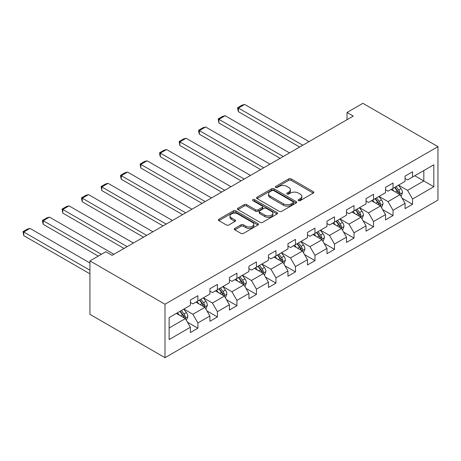 <?xml version="1.0" encoding="UTF-8"?>
<svg xmlns="http://www.w3.org/2000/svg" width="461" height="461" viewBox="0 0 461 461"><rect width="100%" height="100%" fill="white"/><g stroke="black" fill="none" stroke-linecap="round" stroke-linejoin="round"><path stroke-width="0.69" d="M298.503 200.621A1.216 0.703 0 0 0 300.226 200.621L313.273 193.09A1.735 1.003 0 0 0 313.78 192.381A1.735 1.003 0 0 0 313.273 191.672L291.168 178.908A1.735 1.003 0 0 0 288.713 178.908L275.666 186.44A1.216 0.703 0 0 0 275.309 186.941A1.216 0.703 0 0 0 275.666 187.437A1.216 0.703 0 0 0 277.384 187.437L279.072 186.457A5.555 3.21 0 0 1 286.932 186.457L288.776 187.523A5.555 3.21 0 0 1 290.401 189.794A5.555 3.21 0 0 1 288.776 192.058L287.088 193.038A1.216 0.703 0 0 0 286.73 193.534A1.216 0.703 0 0 0 287.088 194.029A1.216 0.703 0 0 0 288.805 194.029L290.493 193.055A5.555 3.21 0 0 1 298.353 193.055L300.192 194.116A5.555 3.21 0 0 1 301.822 196.386A5.555 3.21 0 0 1 300.192 198.651L298.503 199.63A1.216 0.703 0 0 0 298.152 200.126A1.216 0.703 0 0 0 298.503 200.621L298.503 199.63M234.81 228.391A1.735 1.003 0 0 0 234.297 229.1A1.735 1.003 0 0 0 234.81 229.809L241.011 233.393A1.735 1.003 0 0 0 243.466 233.393L257.953 225.026A1.735 1.003 0 0 0 258.465 224.317A1.735 1.003 0 0 0 257.953 223.608L235.853 210.844A1.735 1.003 0 0 0 233.399 210.844L218.906 219.211A1.735 1.003 0 0 0 218.399 219.92A1.735 1.003 0 0 0 218.906 220.629L226.397 224.956A1.735 1.003 0 0 0 228.852 224.956L235.052 221.372A1.735 1.003 0 0 0 235.565 220.663A1.735 1.003 0 0 0 235.052 219.955L231.341 217.811A4.645 2.68 0 0 1 229.981 215.915A4.645 2.68 0 0 1 232.845 213.437A4.645 2.68 0 0 1 237.911 214.019L252.461 222.421A4.645 2.68 0 0 1 253.821 224.317A4.645 2.68 0 0 1 250.951 226.795A4.645 2.68 0 0 1 245.892 226.213L243.466 224.812A1.735 1.003 0 0 0 241.011 224.812L234.81 228.391L234.81 229.809M437.95 146.65L362.893 103.316L347.006 112.49L353.259 116.097L112.081 255.342L105.823 251.735L89.935 260.903L164.992 304.237L437.95 146.65L437.95 200.097L164.992 357.684L164.992 304.237M279.199 211.345A1.735 1.003 0 0 0 281.654 211.345L296.141 202.978A1.735 1.003 0 0 0 296.648 202.27A1.735 1.003 0 0 0 296.141 201.561L274.041 188.797A1.735 1.003 0 0 0 271.587 188.797L257.094 197.164A1.735 1.003 0 0 0 256.587 197.873A1.735 1.003 0 0 0 257.094 198.582L279.199 211.345M253.343 200.881A1.216 0.703 0 0 1 254.576 201.054L254.576 199.613L277.049 212.584A1.735 1.003 0 0 1 277.557 213.293A1.735 1.003 0 0 1 277.049 214.002L262.557 222.369A1.735 1.003 0 0 1 260.102 222.369L238.003 209.605L238.003 208.188A1.735 1.003 0 0 0 237.49 208.896A1.735 1.003 0 0 0 238.003 209.605M238.003 208.188L244.203 204.609A1.735 1.003 0 0 1 246.658 204.609L255.619 209.784A1.735 1.003 0 0 0 258.079 209.784L262.188 207.41A1.735 1.003 0 0 0 262.701 206.701A1.735 1.003 0 0 0 262.188 205.992L252.859 200.604A1.216 0.703 0 0 1 252.501 200.109A1.216 0.703 0 0 1 253.25 199.457A1.216 0.703 0 0 1 254.576 199.613M187.448 322.187L197.896 328.215L197.896 322.948L209.905 316.01L209.905 321.282L217.408 316.949L217.408 311.676L229.417 304.744L229.417 310.017L236.925 305.683L236.925 300.411L248.934 293.478L248.934 298.751L256.437 294.418L256.437 289.145L268.446 282.213L268.446 287.485L275.955 283.152L275.955 277.879L287.964 270.947L287.964 276.22L295.466 271.886L295.466 266.614L307.475 259.676L307.475 264.948L314.984 260.615L314.984 255.342L326.993 248.41L326.993 253.683L334.496 249.349L334.496 244.076L346.505 237.144L346.505 242.417L354.013 238.083L354.013 232.811L366.022 225.878L366.022 231.151L373.525 226.818L373.525 221.545L385.534 214.613L385.534 219.885L393.043 215.552L393.043 210.279L405.052 203.347L405.052 208.614L412.555 204.281L412.555 199.014L433.824 186.734L433.824 164.779L423.815 170.553L423.815 180.954L433.824 186.734M197.896 328.215L190.387 332.548L190.387 327.275L169.124 339.555L169.124 317.6L190.387 305.32L190.387 300.048L197.896 295.714L197.896 300.987L209.905 294.055L209.905 288.782L217.408 284.449L217.408 289.721L229.417 282.789L229.417 277.516L236.925 273.183L236.925 278.456L248.934 271.523L248.934 266.251L256.437 261.917L256.437 267.19L268.446 260.258L268.446 254.985L275.955 250.651L275.955 255.924L287.964 248.986L287.964 243.719L295.466 239.386L295.466 244.653L307.475 237.72L307.475 232.448L314.984 228.114L314.984 233.387L326.993 226.455L326.993 221.182L334.496 216.849L334.496 222.121L346.505 215.189L346.505 209.916L354.013 205.583L354.013 210.856L366.022 203.923L366.022 198.651L373.525 194.317L373.525 199.59L385.534 192.658L385.534 187.385L393.043 183.052L393.043 188.324L405.052 181.386L405.052 176.114L412.555 171.78L412.555 177.053L433.824 164.779M195.89 302.145L204.897 307.343L192.888 314.281L183.881 309.077M190.387 302.433L192.888 303.88L197.896 300.987M192.888 314.281L197.896 322.948M204.897 307.343L209.905 316.01M215.408 290.879L224.415 296.077L212.406 303.01L203.399 297.812M209.905 291.168L212.406 292.614L217.408 289.721M212.406 303.01L217.408 311.676M224.415 296.077L229.417 304.744M234.92 279.614L243.927 284.812L231.918 291.744L222.911 286.546M229.417 279.902L231.918 281.343L236.925 278.456M231.918 291.744L236.925 300.411M243.927 284.812L248.934 293.478M254.437 268.342L263.444 273.546L251.435 280.478L242.428 275.28M248.934 268.636L251.435 270.077L256.437 267.19M251.435 280.478L256.437 289.145M263.444 273.546L268.446 282.213M273.949 257.077L282.956 262.28L270.947 269.212L261.94 264.009M268.446 257.365L270.947 258.811L275.955 255.924M270.947 269.212L275.955 277.879M282.956 262.28L287.964 270.947M293.467 245.811L302.474 251.009L290.465 257.947L281.458 252.743M287.964 246.099L290.465 247.545L295.466 244.653M290.465 257.947L295.466 266.614M302.474 251.009L307.475 259.676M312.979 234.545L321.985 239.743L309.976 246.675L300.97 241.478M307.475 234.833L309.976 236.28L314.984 233.387M309.976 246.675L314.984 255.342M321.985 239.743L326.993 248.41M332.496 223.28L341.503 228.477L329.494 235.41L320.487 230.212M326.993 223.568L329.494 225.008L334.496 222.121M329.494 235.41L334.496 244.076M341.503 228.477L346.505 237.144M352.008 212.008L361.015 217.212L349.006 224.144L339.999 218.946M346.505 212.302L349.006 213.743L354.013 210.856M349.006 224.144L354.013 232.811M361.015 217.212L366.022 225.878M371.526 200.742L380.532 205.946L368.523 212.878L359.517 207.68M366.022 201.031L368.523 202.477L373.525 199.59M368.523 212.878L373.525 221.545M380.532 205.946L385.534 214.613M391.037 189.477L400.044 194.68L388.035 201.613L379.028 196.409M385.534 189.765L388.035 191.211L393.043 188.324M388.035 201.613L393.043 210.279M400.044 194.68L405.052 203.347M414.808 175.756L423.815 180.954L407.553 190.347L398.546 185.143M405.052 178.499L407.553 179.946L412.555 177.053M407.553 190.347L412.555 199.014M89.935 260.903L89.935 314.35L164.992 357.684M347.006 112.49L347.006 119.71M169.124 328.002L185.385 318.614L176.379 313.411M185.385 318.614L190.387 327.275M402.113 198.253L412.555 204.281M382.595 209.519L393.043 215.552M363.084 220.784L373.525 226.818M343.566 232.056L354.013 238.083M324.054 243.322L334.496 249.349M304.537 254.587L314.984 260.615M285.025 265.853L295.466 271.886M265.507 277.119L275.955 283.152M245.995 288.384L256.437 294.418M226.478 299.656L236.925 305.683M206.966 310.921L217.408 316.949M298.993 200.794L300.192 200.097A5.555 3.21 0 0 0 301.822 197.827L301.822 196.386M290.401 189.794L290.401 191.234A5.555 3.21 0 0 1 288.776 193.505L287.572 194.202M313.25 193.101L291.168 180.355A1.735 1.003 0 0 0 288.713 180.355L276.151 187.604M296.118 202.99L274.041 190.243A1.735 1.003 0 0 0 271.587 190.243L257.117 198.593M293.069 202.765A1.216 0.703 0 0 0 293.427 202.27A1.216 0.703 0 0 0 293.069 201.774L273.673 190.572A1.216 0.703 0 0 0 271.95 190.572L270.169 191.597A5.555 3.21 0 0 0 268.544 193.868A5.555 3.21 0 0 0 270.169 196.138L283.434 203.791A5.555 3.21 0 0 0 291.289 203.791L293.069 202.765L293.069 204.211A1.216 0.703 0 0 0 293.427 203.716L293.427 202.27M268.544 193.868L268.544 195.314A5.555 3.21 0 0 0 270.169 197.579L270.169 196.138M293.069 204.211L291.289 205.237A5.555 3.21 0 0 1 283.434 205.237L270.169 197.579M238.026 209.617L244.203 206.05L244.203 204.609M262.701 206.701L262.701 208.142A1.735 1.003 0 0 1 262.188 208.85L258.079 211.23A1.735 1.003 0 0 1 255.619 211.23L246.658 206.05A1.735 1.003 0 0 0 244.203 206.05M254.576 201.054L277.026 214.013M264.925 215.154A4.645 2.68 0 0 0 269.985 215.736A4.645 2.68 0 0 0 272.854 213.259A4.645 2.68 0 0 0 271.494 211.363L266.366 208.401A1.735 1.003 0 0 0 263.911 208.401L259.797 210.775A1.735 1.003 0 0 0 259.289 211.484A1.735 1.003 0 0 0 259.797 212.193L264.925 215.154L264.925 216.595A4.645 2.68 0 0 0 269.985 217.177A4.645 2.68 0 0 0 272.854 214.699L272.854 213.259M259.289 211.484L259.289 212.93A1.735 1.003 0 0 0 259.797 213.639L259.797 212.193M264.925 216.595L259.797 213.639M253.821 224.317L253.821 225.757A4.645 2.68 0 0 1 250.951 228.235A4.645 2.68 0 0 1 245.892 227.659L243.466 226.259A1.735 1.003 0 0 0 241.011 226.259L234.833 229.826M229.981 215.915L229.981 217.362A4.645 2.68 0 0 0 231.341 219.257L231.341 217.811M235.029 221.389L231.341 219.257M257.93 225.037L235.853 212.291A1.735 1.003 0 0 0 233.399 212.291L218.929 220.64M401.035 196.392L402.522 192.64A4.691 2.708 -120 0 0 401.024 188.647L398.442 185.201M302.785 145.244L238.4 108.07L244.653 104.457L309.037 141.631M393.942 191.154L392.19 188.814M238.4 111.677L237.709 109.119L237.709 107.672L238.4 108.07L238.4 111.677L299.656 147.047M399.318 194.26L399.992 192.842A4.691 2.708 -120 0 0 398.65 190.018L396.068 186.572M394.893 187.252L397.757 191.079A2.386 1.377 60 0 1 398.195 191.799L399.992 192.842M394.564 187.443L397.152 190.889A4.691 2.708 60 0 1 398.488 193.706M237.709 107.672L242.088 105.143L244.653 104.457M381.518 207.657L383.01 203.906A4.691 2.708 -120 0 0 381.512 199.913L378.93 196.467M283.273 156.51L218.883 119.336L225.141 115.723L289.525 152.896M374.43 202.419L372.678 200.08M218.883 122.949L218.197 118.938L218.883 119.336L218.883 122.949L280.144 158.313M379.806 205.525L380.475 204.108A4.691 2.708 -120 0 0 379.138 201.29L376.551 197.844M375.381 198.518L378.245 202.344A2.386 1.377 60 0 1 378.677 203.071L380.475 204.108M375.052 198.708L377.634 202.154A4.691 2.708 60 0 1 378.977 204.972M218.197 118.938L222.577 116.408L225.141 115.723M362.006 218.923L363.493 215.172A4.691 2.708 -120 0 0 361.994 211.184L359.413 207.738M263.755 167.775L199.371 130.601L205.623 126.988L270.008 164.162M354.912 213.685L353.161 211.345M199.371 134.214L198.679 131.65L198.679 130.204L199.371 130.601L199.371 134.214L260.626 169.579M360.289 216.791L360.963 215.373A4.691 2.708 -120 0 0 359.62 212.556L357.039 209.11M355.863 209.784L358.727 213.61A2.386 1.377 60 0 1 359.165 214.336L360.963 215.373M355.535 209.974L358.122 213.42A4.691 2.708 60 0 1 359.459 216.244M198.679 130.204L203.059 127.68L205.623 126.988M342.488 230.189L343.981 226.443A4.691 2.708 -120 0 0 342.483 222.45L339.901 219.004M244.244 179.041L179.853 141.867L186.111 138.26L250.496 175.428M335.401 224.956L333.649 222.611M179.853 145.48L179.168 141.469L179.853 141.867L179.853 145.48L241.115 180.845M340.777 228.057L341.445 226.639A4.691 2.708 -120 0 0 340.109 223.821L337.521 220.375M336.351 221.055L339.215 224.876A2.386 1.377 60 0 1 339.648 225.602L341.445 226.639M336.023 221.24L338.605 224.686A4.691 2.708 60 0 1 339.947 227.509M179.168 141.469L183.547 138.945L186.111 138.26M322.977 241.455L324.463 237.709A4.691 2.708 -120 0 0 322.965 233.715L320.383 230.27M224.726 190.307L160.342 153.133L166.594 149.525L230.978 186.699M315.883 236.222L314.131 233.883M160.342 156.746L159.65 154.181L159.65 152.741L160.342 153.133L160.342 156.746L221.597 192.116M321.259 239.328L321.934 237.905A4.691 2.708 -120 0 0 320.591 235.087L318.009 231.641M316.834 232.321L319.698 236.141A2.386 1.377 60 0 1 320.136 236.868L321.934 237.905M316.505 232.505L319.093 235.957A4.691 2.708 60 0 1 320.43 238.775M159.65 152.741L164.03 150.211L166.594 149.525M303.459 252.72L304.952 248.975A4.691 2.708 -120 0 0 303.453 244.981L300.872 241.535M205.214 201.572L140.824 164.404L147.082 160.791L211.466 197.965M296.371 247.488L294.619 245.148M140.824 168.011L140.138 164.007L140.824 164.404L140.824 168.011L202.085 203.382M301.748 250.594L302.416 249.176A4.691 2.708 -120 0 0 301.079 246.353L298.492 242.907M297.322 243.587L300.186 247.407A2.386 1.377 60 0 1 300.618 248.133L302.416 249.176M296.993 243.777L299.575 247.223A4.691 2.708 60 0 1 300.918 250.041M140.138 164.007L144.518 161.477L147.082 160.791M283.947 263.992L285.434 260.24A4.691 2.708 -120 0 0 283.941 256.247L281.354 252.801M185.697 212.844L121.312 175.67L127.564 172.057L191.949 209.231M276.854 258.754L275.102 256.414M121.312 179.283L120.621 176.719L120.621 175.272L121.312 175.67L121.312 179.283L182.568 214.647M282.23 261.86L282.904 260.442A4.691 2.708 -120 0 0 281.562 257.624L278.98 254.172M277.804 254.852L280.668 258.679A2.386 1.377 60 0 1 281.106 259.399L282.904 260.442M277.476 255.042L280.063 258.488A4.691 2.708 60 0 1 281.4 261.306M120.621 175.272L125 172.742L127.564 172.057M264.43 275.257L265.922 271.506A4.691 2.708 -120 0 0 264.424 267.518L261.842 264.067M166.185 224.109L101.795 186.935L108.053 183.322L172.437 220.496M257.342 270.019L255.59 267.68M101.795 190.549L101.109 186.538L101.795 186.935L101.795 190.549L163.056 225.913M262.718 273.125L263.387 271.708A4.691 2.708 -120 0 0 262.05 268.89L259.462 265.444M258.293 266.118L261.156 269.944A2.386 1.377 60 0 1 261.589 270.67L263.387 271.708M257.964 266.308L260.546 269.754A4.691 2.708 60 0 1 261.888 272.572M101.109 186.538L105.488 184.008L108.053 183.322M244.918 286.523L246.405 282.772A4.691 2.708 -120 0 0 244.912 278.784L242.325 275.338M146.667 235.375L82.283 198.201L88.535 194.594L152.919 231.762M237.824 281.291L236.072 278.945M82.283 201.814L81.591 199.25L81.591 197.804L82.283 198.201L82.283 201.814L143.538 237.179M243.201 284.391L243.875 282.973A4.691 2.708 -120 0 0 242.532 280.155L239.951 276.709M238.775 277.384L241.639 281.21A2.386 1.377 60 0 1 242.077 281.936L243.875 282.973M238.446 277.574L241.034 281.02A4.691 2.708 60 0 1 242.371 283.843M81.591 197.804L85.971 195.28L88.535 194.594M225.4 297.789L226.893 294.043A4.691 2.708 -120 0 0 225.394 290.05L222.813 286.604M127.155 246.641L62.765 209.467L69.023 205.86L133.408 243.028M218.312 292.556L216.561 290.211M62.765 213.08L62.079 209.069L62.765 209.467L62.765 213.08L124.026 248.444M223.689 295.657L224.357 294.239A4.691 2.708 -120 0 0 223.02 291.421L220.433 287.975M219.263 288.655L222.127 292.476A2.386 1.377 60 0 1 222.559 293.202L224.357 294.239M218.935 288.84L221.516 292.286A4.691 2.708 60 0 1 222.859 295.109M62.079 209.069L66.459 206.545L69.023 205.86M205.888 309.054L207.375 305.309A4.691 2.708 -120 0 0 205.883 301.315L203.295 297.869M101.385 254.299L43.253 220.738L49.506 217.125L113.89 254.299M198.795 303.822L197.043 301.482M43.253 224.346L42.562 221.781L42.562 220.341L43.253 220.738L43.253 224.346L98.256 256.103M204.171 306.928L204.845 305.51A4.691 2.708 -120 0 0 203.503 302.687L200.921 299.241M199.746 299.921L202.61 303.741A2.386 1.377 60 0 1 203.047 304.467L204.845 305.51M199.417 300.111L202.004 303.557A4.691 2.708 60 0 1 203.341 306.375M42.562 220.341L46.941 217.811L49.506 217.125M186.371 320.326L187.863 316.574A4.691 2.708 -120 0 0 186.365 312.581L183.783 309.135M89.935 270.221L23.736 232.004L29.994 228.391L89.935 263M179.283 315.088L177.531 312.748M23.736 235.611L23.05 231.606L23.736 232.004L23.736 235.611L89.935 273.834M184.659 318.194L185.328 316.776A4.691 2.708 -120 0 0 183.991 313.953L181.404 310.507M180.234 311.187L183.098 315.007A2.386 1.377 60 0 1 183.53 315.733L185.328 316.776M179.905 311.377L182.487 314.823A4.691 2.708 60 0 1 183.83 317.641M23.05 231.606L27.43 229.077L29.994 228.391M300.192 200.097L300.192 198.651M287.088 194.029L287.088 193.038M288.776 193.505L288.776 192.058M275.666 187.437L275.666 186.44M288.713 180.355L288.713 178.908M291.168 180.355L291.168 178.908M313.273 193.09L313.273 191.672M257.094 198.582L257.094 197.164M271.587 190.243L271.587 188.797M274.041 190.243L274.041 188.797M296.141 202.978L296.141 201.561M283.434 205.237L283.434 203.791M291.289 205.237L291.289 203.791M246.658 206.05L246.658 204.609M255.619 211.23L255.619 209.784M258.079 211.23L258.079 209.784M262.188 208.85L262.188 207.41M277.049 214.002L277.049 212.584M241.011 226.259L241.011 224.812M243.466 226.259L243.466 224.812M245.892 227.659L245.892 226.213M235.052 221.372L235.052 219.955M218.906 220.629L218.906 219.211M233.399 212.291L233.399 210.844M235.853 212.291L235.853 210.844M257.953 225.026L257.953 223.608M399.583 194.409L402.493 192.733M398.65 190.018L401.024 188.647M395.313 191.949L397.152 190.889M380.071 205.675L382.976 203.998M379.138 201.29L381.512 199.913M375.801 203.215L377.634 202.154M360.554 216.947L363.464 215.264M359.62 212.556L361.994 211.184M356.284 214.48L358.122 213.42M341.042 228.212L343.946 226.53M340.109 223.821L342.483 222.45M336.772 225.746L338.605 224.686M321.524 239.478L324.435 237.801M320.591 235.087L322.965 233.715M317.254 237.012L319.093 235.957M302.013 250.744L304.917 249.067M301.079 246.353L303.453 244.981M297.743 248.277L299.575 247.223M282.495 262.009L285.405 260.332M281.562 257.624L283.941 256.247M278.225 259.549L280.063 258.488M262.983 273.275L265.888 271.598M262.05 268.89L264.424 267.518M258.713 270.814L260.546 269.754M243.466 284.546L246.376 282.864M242.532 280.155L244.912 278.784M239.196 282.08L241.034 281.02M223.954 295.812L226.858 294.13M223.02 291.421L225.394 290.05M219.684 293.346L221.516 292.286M204.436 307.078L207.346 305.401M203.503 302.687L205.883 301.315M200.166 304.612L202.004 303.557M184.924 318.344L187.829 316.667M183.991 313.953L186.365 312.581M180.654 315.877L182.487 314.823"/></g></svg>
